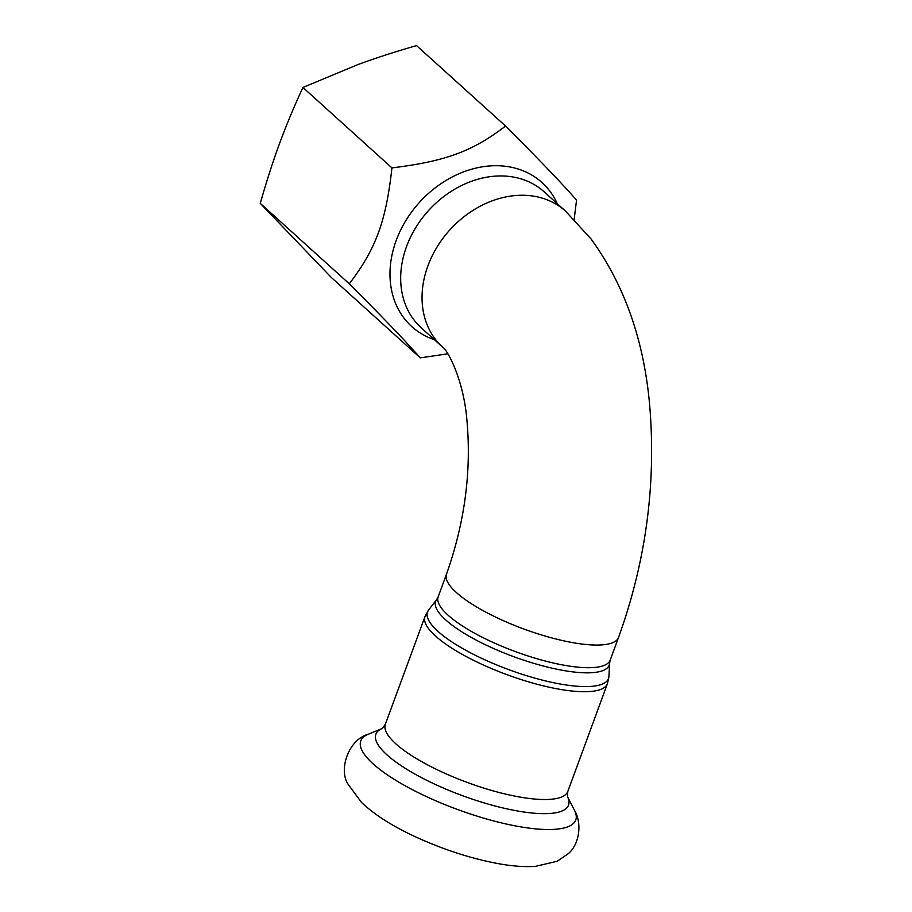 <?xml version="1.0" encoding="UTF-8"?>
<svg xmlns="http://www.w3.org/2000/svg" width="912" height="912" viewBox="0 0 912 912"><rect width="100%" height="100%" fill="white"/><g stroke="black" fill="none" stroke-linecap="round" stroke-linejoin="round"><path stroke-width="1.37" d="M447.849 353.799L420.284 357.869C403.469 338.888 386.779 321.469 349.296 283.814C375.938 248.828 385.97 221.559 391.943 167.899C445.729 161.242 472.462 151.392 505.579 126.05C543.05 163.704 559.751 181.123 576.555 200.093L574.161 219.427M505.579 126.05L416.545 45.6C394.839 51.836 375.22 58.197 357.675 64.672L302.921 87.461C293.903 106.943 286.117 125.639 279.539 143.56C272.939 161.447 266.521 181.385 260.273 203.365L331.261 277.419L420.284 357.869M302.921 87.461L391.943 167.899M260.273 203.365L349.296 283.814M557.266 203.672A97.082 77.554 132.1 0 0 509.124 166.828A97.082 77.554 132.1 0 0 396.196 240.472A97.082 77.554 132.1 0 0 434.363 339.674M406.547 246.536A91.656 73.222 -47.9 0 1 544.145 191.816L565.52 211.128A91.656 73.222 132.1 0 0 427.91 265.848A91.656 73.222 132.1 0 0 442.616 347.13L421.241 327.818A91.656 73.222 -47.9 0 1 406.547 246.536M438.182 596.779L436.711 599.458A92.431 25 20.2 0 0 471.014 637.283A92.431 25 20.2 0 0 563.684 670.514A92.431 25 20.2 0 0 609.592 663.07L610.208 660.083A91.656 24.784 -159.8 0 1 565.098 665.395A91.656 24.784 -159.8 0 1 476.212 634.091A91.656 24.784 -159.8 0 1 438.182 596.779L446.504 574.15A91.656 24.784 -159.8 0 0 456.376 592.515A91.656 24.784 -159.8 0 0 573.431 642.755A91.656 24.784 -159.8 0 0 618.541 637.442L610.208 660.083M609.592 663.07L608.942 676.385A96.433 26.072 -159.8 0 1 561.04 684.16A96.433 26.072 -159.8 0 1 464.368 649.481A96.433 26.072 -159.8 0 1 428.583 610.025L436.711 599.458M607.46 683.635L567.811 791.422A97.208 26.288 20.2 0 1 519.954 797.065A97.208 26.288 20.2 0 1 425.676 763.857A97.208 26.288 20.2 0 1 385.343 724.299L425.003 616.512A97.208 26.288 20.2 0 0 465.337 656.07A97.208 26.288 20.2 0 0 559.615 689.278A97.208 26.288 20.2 0 0 607.46 683.635L608.942 676.385M519.384 826.637A114.536 30.974 20.2 0 0 574.435 810.232C581.845 822.134 580.169 843.566 568.29 853.678L557.164 861.27L535.241 866.4C524.525 867.038 512.544 866.183 499.32 863.824C471.766 858.796 443.905 849.824 415.712 836.92C392.741 826.352 374.684 814.883 361.551 802.492L348.19 784.377C338.306 769.899 348.35 739.712 368.106 734.32A114.536 30.974 20.2 0 0 396.161 780.547A114.536 30.974 20.2 0 0 519.384 826.637M368.106 734.32L382.288 728.437A102.634 27.748 20.2 0 0 407.789 769.899A102.634 27.748 20.2 0 0 518.027 811.076A102.634 27.748 20.2 0 0 567.446 796.564L574.435 810.232M425.003 616.512L428.583 610.025M442.616 347.13C446.823 348.954 463.923 378.97 467.081 422.074C471.39 472.507 464.539 523.192 446.504 574.15M565.52 211.128L591.033 238.944C625.461 286.231 645.172 343.699 650.153 411.335C655.751 488.068 645.217 563.434 618.541 637.442M567.811 791.422L567.469 796.621M385.343 724.299L382.242 728.471"/></g></svg>
